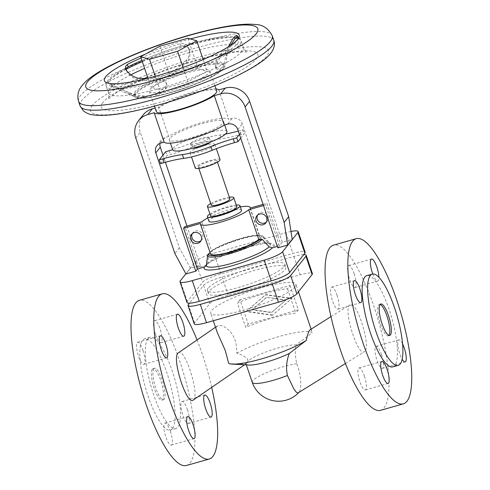 <?xml version="1.0" encoding="UTF-8"?>
<svg xmlns="http://www.w3.org/2000/svg" width="490" height="490" viewBox="0 0 490 490"><rect width="100%" height="100%" fill="white"/><g stroke="black" fill="none" stroke-linecap="round" stroke-linejoin="round"><path stroke-width="0.37" stroke-dasharray="2.45 1.84" d="M248.938 365.044A27.808 4.986 161.3 0 1 246.011 363.892A27.808 4.986 161.3 0 1 245.968 363.549L246.813 363.133L245.968 363.549C242.207 364.199 236.462 364.18 228.744 363.482M193.121 400.116L193.593 399.662C199.712 393.611 184.559 346.994 178.336 352.733M216.96 331.626L216.329 328.882L216.525 327.063L217.462 325.875L219.104 325.366L221.768 325.691L224.518 326.812L229.828 330.958L233.167 335.644L235.261 340.648L236.45 346.093L236.842 353.235C243.499 355.274 247.272 357.786 248.154 360.781A27.808 4.986 161.3 0 1 271.779 349.909A27.808 4.986 161.3 0 1 296.07 344.929C294.894 350.007 295.121 356.255 296.75 363.684C301.424 375.193 301.742 389.213 298.974 392.325L298.453 392.809M246.813 363.133L248.154 360.781M197.029 339.895A85.873 22.485 -105.9 0 1 202.615 355.042A85.873 22.485 -105.9 0 1 211.711 387.357M186.427 465.5A85.873 22.485 74.1 0 0 179.842 361.516A85.873 22.485 74.1 0 0 139.472 300.296M142.994 350.43A11.448 2.995 -105.9 0 1 143.87 364.291A11.448 2.995 -105.9 0 1 138.486 356.132A11.448 2.995 -105.9 0 1 137.61 342.265A11.448 2.995 -105.9 0 1 142.994 350.43M170.355 431.261A11.448 2.995 -105.9 0 1 171.231 445.128A11.448 2.995 -105.9 0 1 165.847 436.964A11.448 2.995 -105.9 0 1 164.971 423.103A11.448 2.995 -105.9 0 1 170.355 431.261M187.413 409.665A11.448 2.995 -105.9 0 1 188.295 423.532A11.448 2.995 -105.9 0 1 182.911 415.367A11.448 2.995 -105.9 0 1 182.029 401.5A11.448 2.995 -105.9 0 1 187.413 409.665M155.551 334.529A11.448 2.995 -105.9 0 1 154.669 320.662A11.448 2.995 -105.9 0 1 160.052 328.827A11.448 2.995 -105.9 0 1 160.928 342.694A11.448 2.995 -105.9 0 1 155.551 334.529M153.842 368.774A16.36 4.281 74.1 0 0 155.318 386.653A16.36 4.281 74.1 0 0 163.476 399.754A16.36 4.281 74.1 0 0 164.162 399.264A16.36 4.281 74.1 0 0 162.686 381.385A16.36 4.281 74.1 0 0 154.528 368.284A16.36 4.281 74.1 0 0 153.842 368.774M152.323 369.209A16.36 4.281 74.1 0 0 153.799 387.082A16.36 4.281 74.1 0 0 161.957 400.183A16.36 4.281 74.1 0 0 162.643 399.693A16.36 4.281 74.1 0 0 161.167 381.814A16.36 4.281 74.1 0 0 153.015 368.719A16.36 4.281 74.1 0 0 152.323 369.209M172.443 428.652A47.438 12.422 -105.9 0 1 170.453 430.079A47.438 12.422 -105.9 0 1 146.798 392.086A47.438 12.422 -105.9 0 1 142.523 340.25A47.438 12.422 -105.9 0 1 144.513 338.823A47.438 12.422 -105.9 0 1 168.168 376.816A47.438 12.422 -105.9 0 1 172.443 428.652M147.986 338.694A47.438 12.422 74.1 0 0 152.268 390.536A47.438 12.422 74.1 0 0 175.922 428.523A47.438 12.422 74.1 0 0 177.913 427.102A47.438 12.422 74.1 0 0 173.638 375.26A47.438 12.422 74.1 0 0 149.983 337.267A47.438 12.422 74.1 0 0 147.986 338.694M295.072 286.864A44.982 8.067 161.3 0 1 250.157 308.235A44.982 8.067 161.3 0 1 210.706 313.153A44.982 8.067 161.3 0 1 211.558 310.599A44.982 8.067 161.3 0 1 256.472 289.223A44.982 8.067 161.3 0 1 295.923 284.31A44.982 8.067 161.3 0 1 295.072 286.864M364.952 351.177L364.407 351.679C358.116 357.032 343.337 311.297 349.419 305.282L349.964 304.78C356.255 299.427 371.028 345.162 364.952 351.177M380.497 410.338A85.873 22.485 74.1 0 0 373.907 306.354A85.873 22.485 74.1 0 0 333.537 245.135M337.059 295.268A11.448 2.995 -105.9 0 1 337.935 309.135A11.448 2.995 -105.9 0 1 332.551 300.97A11.448 2.995 -105.9 0 1 331.675 287.103A11.448 2.995 -105.9 0 1 337.059 295.268M364.419 376.106A11.448 2.995 -105.9 0 1 365.295 389.973A11.448 2.995 -105.9 0 1 359.917 381.808A11.448 2.995 -105.9 0 1 359.035 367.941A11.448 2.995 -105.9 0 1 364.419 376.106M381.477 354.503A11.448 2.995 -105.9 0 1 382.359 368.37A11.448 2.995 -105.9 0 1 376.975 360.205A11.448 2.995 -105.9 0 1 376.099 346.344A11.448 2.995 -105.9 0 1 381.477 354.503M402.553 343.858A11.448 2.995 74.1 0 0 398.872 339.87A11.448 2.995 74.1 0 0 399.754 353.731A11.448 2.995 74.1 0 0 402.161 359.213M354.117 273.671A11.448 2.995 -105.9 0 1 354.999 287.532A11.448 2.995 -105.9 0 1 349.615 279.374A11.448 2.995 -105.9 0 1 348.733 265.507A11.448 2.995 -105.9 0 1 354.117 273.671M372.78 273.983A11.448 2.995 74.1 0 0 377.772 281.058A11.448 2.995 74.1 0 0 378.899 277.267M392.766 366.894A47.438 12.422 74.1 0 0 394.756 365.466A47.438 12.422 74.1 0 0 390.481 313.625A47.438 12.422 74.1 0 0 366.826 275.637M380.105 304.462A16.36 4.281 74.1 0 0 379.272 304.406A16.36 4.281 74.1 0 0 378.58 304.896A16.36 4.281 74.1 0 0 380.056 322.775A16.36 4.281 74.1 0 0 388.215 335.877A16.36 4.281 74.1 0 0 388.895 335.393M266.395 297.528L252.13 309.852L271.503 312.608L285.768 300.284L266.603 297.265L285.976 300.021L271.711 312.344L252.338 309.582L266.603 297.265M272.403 315.278L246.17 311.542L265.488 294.858L291.728 298.594L272.403 315.278L291.936 298.33L265.703 294.588L246.378 311.279L272.612 315.015M290.086 285.486L298.343 309.876L248.228 324.117L239.971 299.733L290.086 285.486L287.514 288.745A44.982 8.067 -18.7 0 0 237.399 302.992L245.655 327.375A44.982 8.067 161.3 0 1 295.764 313.135L287.514 288.745M298.343 309.876L295.764 313.135M248.228 324.117L245.655 327.375M239.971 299.733L237.399 302.992M194.23 323.847A16.36 2.934 161.3 0 1 194.536 322.916L209.781 303.622A16.36 2.934 161.3 0 1 228.181 295.231L300.125 274.786A16.36 2.934 161.3 0 1 312.4 273.616M303.739 254.635A16.36 2.934 -18.7 0 0 293.933 256.497L221.988 276.942A16.36 2.934 -18.7 0 0 203.589 285.333L189.477 303.194M225.204 293.969A40.891 7.332 161.3 0 1 208.391 293.553A40.891 7.332 161.3 0 1 209.163 291.232A40.891 7.332 161.3 0 1 249.998 271.797A40.891 7.332 161.3 0 1 285.86 267.332A40.891 7.332 161.3 0 1 285.088 269.647A40.891 7.332 161.3 0 1 254.175 285.731M236.842 353.235A44.982 8.067 161.3 0 1 281.554 335.834A44.982 8.067 161.3 0 1 312.24 332.875L296.07 344.929M208.128 288.181A40.891 7.332 -18.7 0 0 207.356 290.503A40.891 7.332 -18.7 0 0 243.218 286.031A40.891 7.332 -18.7 0 0 284.053 266.603A40.891 7.332 -18.7 0 0 284.825 264.282A40.891 7.332 -18.7 0 0 248.963 268.753A40.891 7.332 -18.7 0 0 208.128 288.181M187.008 302.508A16.36 2.934 161.3 0 1 187.315 301.577L202.554 282.283A16.36 2.934 161.3 0 1 220.959 273.892L292.898 253.446A16.36 2.934 161.3 0 1 305.178 252.277M290.974 231.47A16.36 2.934 -18.7 0 0 285.884 232.713L213.94 253.165A16.36 2.934 -18.7 0 0 195.541 261.556L185.863 273.806M249.992 208.128L260.031 237.791L261.844 237.276L263.528 237.76L270.425 245.19L273.788 246.164L280.721 244.192L282.326 242.158L292.199 239.353M277.824 247.86L279.429 245.821L277.334 246.421M185.955 273.971L190.457 268.269L200.324 265.464L198.72 267.497L206.933 264.796C213.107 256.356 268.263 239.739 270.572 243.812L270.29 243.591A33.877 6.076 -18.7 0 0 241.043 247.683A33.877 6.076 -18.7 0 0 207.821 262.983L208.991 252.956L209.696 252.136L211.821 251.493L201.782 221.835M218.816 89.94L228.775 119.358A34.349 6.156 -18.7 0 0 203.215 122.206A34.349 6.156 -18.7 0 0 168.646 136.453L158.686 107.034L155.097 108.051M282.326 242.158L242.293 123.872A8.177 7.754 -141.7 0 0 232.119 118.409L228.775 119.358M168.646 136.453L165.302 137.402A8.177 7.754 -141.7 0 0 161.467 139.95A8.177 7.754 -141.7 0 0 159.961 143.392M162.98 155.134L165.4 162.282M186.984 226.037L200.324 265.464M190.457 268.269L179.346 247.738L140.275 132.318A19.631 18.614 38.3 0 1 143.098 114.972M169.883 138.309A28.622 5.133 -18.7 0 0 169.344 139.932A28.622 5.133 -18.7 0 0 194.45 136.808A28.622 5.133 -18.7 0 0 223.03 123.204A28.622 5.133 -18.7 0 0 223.575 121.581A28.622 5.133 -18.7 0 0 198.468 124.705A28.622 5.133 -18.7 0 0 169.883 138.309M226.925 131.485A28.622 5.133 -18.7 0 0 201.825 134.615A28.622 5.133 -18.7 0 0 173.239 148.219A28.622 5.133 -18.7 0 0 172.701 149.842M208.924 138.076A9.812 1.758 -18.7 0 0 209.107 137.519A9.812 1.758 -18.7 0 0 200.502 138.59A9.812 1.758 -18.7 0 0 190.702 143.252A9.812 1.758 -18.7 0 0 190.518 143.809A9.812 1.758 -18.7 0 0 199.124 142.737A9.812 1.758 -18.7 0 0 208.924 138.076M210.247 142.253A9.812 1.758 -18.7 0 0 210.314 142.174A9.812 1.758 -18.7 0 0 210.498 141.616A9.812 1.758 -18.7 0 0 201.892 142.688A9.812 1.758 -18.7 0 0 192.086 147.355A9.812 1.758 -18.7 0 0 191.902 147.913A9.812 1.758 -18.7 0 0 192.484 148.262M239.42 134.395L243.138 129.685L239.671 130.671A40.891 7.332 161.3 0 1 238.287 131.057M225.449 134.082A40.891 7.332 161.3 0 1 220.028 134.94A27.808 4.986 -18.7 0 0 206.67 137.843A27.808 4.986 -18.7 0 0 191.486 143.049A40.891 7.332 161.3 0 1 172.645 149.689M240.706 138.211L244.43 133.494L240.964 134.481A40.891 7.332 161.3 0 1 221.315 138.75A27.808 4.986 -18.7 0 0 207.956 141.653A27.808 4.986 -18.7 0 0 192.778 146.859A40.891 7.332 161.3 0 1 170.453 154.522L166.986 155.508L160.549 163.654M214.638 145.12A13.083 2.346 161.3 0 1 201.574 151.343A13.083 2.346 161.3 0 1 190.096 152.77A13.083 2.346 161.3 0 1 190.341 152.029A13.083 2.346 161.3 0 1 203.411 145.812A13.083 2.346 161.3 0 1 214.883 144.379A13.083 2.346 161.3 0 1 214.638 145.12M220.047 159.624A13.083 2.346 -18.7 0 0 208.569 161.051A13.083 2.346 -18.7 0 0 195.504 167.274A13.083 2.346 -18.7 0 0 195.253 168.015M198.536 166.41A9.812 1.758 -18.7 0 0 198.352 166.968A9.812 1.758 -18.7 0 0 206.958 165.889A9.812 1.758 -18.7 0 0 216.758 161.228A9.812 1.758 -18.7 0 0 216.948 160.671A9.812 1.758 -18.7 0 0 208.336 161.743A9.812 1.758 -18.7 0 0 198.536 166.41M229.896 198.928A9.812 1.758 -18.7 0 0 221.29 200.006A9.812 1.758 -18.7 0 0 211.49 204.667A9.812 1.758 -18.7 0 0 211.3 205.224M229.332 197.256A13.904 2.493 -18.7 0 0 210.737 203.552M236.866 206.768A13.904 2.493 -18.7 0 0 224.671 208.287A13.904 2.493 -18.7 0 0 210.786 214.889A13.904 2.493 -18.7 0 0 210.522 215.68M236.284 205.053A17.175 3.081 -18.7 0 0 209.947 213.971M241.509 210.29A17.175 3.081 -18.7 0 0 226.447 212.164A17.175 3.081 -18.7 0 0 209.297 220.329A17.175 3.081 -18.7 0 0 208.973 221.302M263.504 205.555L265.598 204.955L266.885 203.326L280.721 244.192M263.112 204.397L266.885 203.326M240.376 206.933A26.172 4.692 -18.7 0 0 207.84 217.946M257.562 215.092A5.727 5.427 38.3 0 1 267.932 216.249A5.727 5.427 38.3 0 1 266.382 222.056M279.429 245.821L265.598 204.955M200.496 223.464L210.271 253.195M210.535 253.122A26.172 4.692 -18.7 0 0 210.492 253.851M207.742 254.5L206.253 265.586M192.264 233.65A5.727 5.427 38.3 0 1 202.633 234.808A5.727 5.427 38.3 0 1 201.084 240.614M198.72 267.497L184.889 226.637M207.821 262.983L206.933 264.796M260.031 237.791A26.172 4.692 -18.7 0 0 260.074 237.068A26.172 4.692 -18.7 0 0 238.667 239.457A26.172 4.692 -18.7 0 0 211.821 251.493M165.694 151.698L166.986 155.508M243.138 129.685L244.43 133.494M179.346 247.738L174.844 253.44M215.98 88.947A34.349 6.156 -18.7 0 0 188.258 94.288A34.349 6.156 -18.7 0 0 158.686 107.034M216.715 91.109A31.899 5.721 -18.7 0 0 188.742 94.601A31.899 5.721 -18.7 0 0 156.892 109.754A31.899 5.721 -18.7 0 0 156.286 111.567M150.026 89.48A31.899 5.721 161.3 0 1 181.882 74.327A31.899 5.721 161.3 0 1 209.855 70.842A31.899 5.721 161.3 0 1 209.248 72.649A31.899 5.721 161.3 0 1 177.398 87.808A31.899 5.721 161.3 0 1 149.426 91.293A31.899 5.721 161.3 0 1 150.026 89.48M144.648 97.829L154.148 96.426A47.91 8.587 -18.7 0 0 222.209 69.8L224.855 66.444A47.91 8.587 -18.7 0 0 171.629 74.29L159.483 79.043A47.91 8.587 -18.7 0 0 135.013 93.278A47.91 8.587 -18.7 0 0 135.448 97.259A47.91 8.587 -18.7 0 0 144.648 97.829C140.073 97.681 134.946 96.506 129.274 94.307L128.656 92.481C136.306 95.489 143.062 96.567 148.923 95.722A47.438 8.502 -18.7 0 0 223.054 66.72L223.752 65.642L226.601 51.836L228.395 46.752M230.563 45.337L227.997 51.181L226.754 56.166C226.429 60.717 225.792 64.141 224.855 66.444M141.077 57.992A69.519 12.464 161.3 0 1 180.234 43.739L183.009 43.451L185.447 44.186L187.517 45.913L188.828 48.241L189.483 51.628L189.238 54.549L188.264 57.489L186.421 60.197C179.677 67.295 172.56 72.318 165.081 75.264A47.438 8.502 -18.7 0 0 134.983 91.753A47.438 8.502 -18.7 0 0 135.412 95.691A47.438 8.502 -18.7 0 0 148.923 95.722C154.773 94.846 160.187 91.967 165.173 87.097L165.792 88.923C162.074 92.506 158.196 95.011 154.148 96.426M171.629 74.29C176.878 71.35 182.017 67.265 187.039 62.022L188.926 59.235L189.893 56.203L190.089 53.208L189.379 49.882L187.964 47.536L185.735 45.852L181.055 46.164A69.519 12.464 -18.7 0 0 141.898 60.411M238.109 38.784A69.519 12.464 161.3 0 1 237.711 39.708A69.519 12.464 161.3 0 1 236.829 41.025A69.519 12.464 161.3 0 1 225.039 50.041L220.88 53.882L217.235 59.253L215.355 64.325L215.306 66.138L215.955 67.228C219.055 68.937 221.419 68.765 223.054 66.72A47.438 8.502 -18.7 0 0 223.661 65.819A47.438 8.502 -18.7 0 0 165.081 75.264L146.222 78.688M128.656 92.481C121.845 89.578 109.056 84.084 111.61 84.329L111.126 84.366L111.843 86.485M152.996 78.229A69.519 12.464 161.3 0 1 111.61 84.329L112.431 86.748A69.519 12.464 -18.7 0 0 153.817 80.648L152.996 78.229L154.197 77.971L158.766 77.971L162.803 79.258L165.069 80.966L166.226 82.871L166.288 85.315L165.173 87.097M190.285 38.937A71.154 12.758 -18.7 0 0 145.254 54.2M223.942 53.508C208.268 62.549 180.418 73.433 156.071 80.011L158.301 79.674A68.38 12.256 -18.7 0 0 222.534 54.543L225.859 52.461A69.519 12.464 -18.7 0 0 237.65 43.451A69.519 12.464 -18.7 0 0 238.961 39.506A69.519 12.464 -18.7 0 0 238.207 38.41M156.071 80.011L153.817 80.648M112.431 86.748L129.274 94.307M222.209 69.8C220.739 70.535 218.865 70.291 216.58 69.053L215.955 67.228M222.534 54.543L219.324 58.616L216.856 63.204L215.87 67.234L216.58 69.053M187.903 81.769L159.844 89.737L150.963 87.208L170.14 76.71L198.193 68.735L207.074 71.264L187.903 81.769L183.064 67.473M155.299 76.317L159.844 89.737M147.937 78.259L150.963 87.208M159.82 46.219L170.14 76.71M187.878 38.245L198.193 68.735M203.123 59.578L207.074 71.264M139.724 78.461L140.342 80.293L139.332 80.17L135.993 79.19L132.337 77.285L127.829 73.365L126.071 69.813M140.342 80.293C147.325 80.838 153.701 80.421 159.483 79.043M158.301 79.674L162.986 80.868L165.963 83.116L166.845 84.697L167.059 86.332L165.792 88.923M310.176 329.592L311.303 330.046L312.24 332.875M296.75 363.684A27.808 4.986 -18.7 0 0 284.065 366.496A27.808 4.986 -18.7 0 0 252.779 380.755A27.808 4.986 -18.7 0 0 252.258 382.335M293.933 256.497L300.125 274.786M194.536 322.916L188.35 304.627M203.589 285.333L209.781 303.622M228.181 295.231L221.988 276.942M195.541 261.556L202.554 282.283M220.959 273.892L213.94 253.165M187.315 301.577L180.302 280.85M285.884 232.713L292.898 253.446M273.788 246.164A36.842 6.603 -18.7 0 0 246.323 247.487A36.842 6.603 -18.7 0 0 205.653 265.531M135.773 138.021L140.275 132.318M160.8 143.105L165.302 137.402M232.119 118.409L227.611 124.111M192.778 146.859L191.486 143.049M169.16 150.712L170.453 154.522M261.844 237.276A28.108 5.041 -18.7 0 0 240.811 238.459A28.108 5.041 -18.7 0 0 210.008 252.013M240.964 134.481L239.671 130.671M220.028 134.94L221.315 138.75M237.785 129.574L242.293 123.872M263.528 237.76A29.596 5.304 -18.7 0 0 263.363 236.456A29.596 5.304 -18.7 0 0 238.018 239.971A29.596 5.304 -18.7 0 0 208.918 253.281M270.425 245.19A33.877 6.076 -18.7 0 0 270.29 243.591L263.363 236.456C259.118 234.373 251.823 234.967 241.484 238.238L223.593 244.467L217.358 247.328C213.744 249.141 211.092 250.813 209.389 252.356M206.535 264.612A33.877 6.076 -18.7 0 0 206.339 265.237M207.631 254.91A29.596 5.304 -18.7 0 0 207.509 255.364M223.06 68.723A46.777 8.385 -18.7 0 0 188.84 69.421A46.777 8.385 -18.7 0 0 136.214 93.406A46.777 8.385 -18.7 0 0 170.44 92.714A46.777 8.385 -18.7 0 0 223.06 68.723M226.135 54.341L226.754 56.166M181.055 46.164L180.234 43.739M272.244 35.788A102.232 18.326 -18.7 0 0 182.586 46.96A102.232 18.326 -18.7 0 0 80.501 95.544A102.232 18.326 -18.7 0 0 78.572 101.344M273.794 40.364A102.232 18.326 -18.7 0 0 184.136 51.536A102.232 18.326 -18.7 0 0 82.051 100.113A102.232 18.326 -18.7 0 0 80.121 105.913M92.224 105.577A94.056 16.862 -18.7 0 0 161.039 104.18A94.056 16.862 -18.7 0 0 266.848 55.946A94.056 16.862 -18.7 0 0 198.034 57.342A94.056 16.862 -18.7 0 0 92.224 105.577M102.851 102.557A82.602 14.81 -18.7 0 0 163.293 101.332A82.602 14.81 -18.7 0 0 256.221 58.965A82.602 14.81 -18.7 0 0 195.78 60.19A82.602 14.81 -18.7 0 0 102.851 102.557M130.787 74.829A71.154 12.758 -18.7 0 0 109.87 88.868A71.154 12.758 -18.7 0 0 108.529 92.904A71.154 12.758 -18.7 0 0 170.924 85.125A71.154 12.758 -18.7 0 0 241.98 51.315A71.154 12.758 -18.7 0 0 243.322 47.279A71.154 12.758 -18.7 0 0 232.046 44.296M231.102 44.333A71.154 12.758 -18.7 0 0 144.599 68.41M126.028 69.323A71.154 12.758 -18.7 0 0 107.573 82.093A71.154 12.758 -18.7 0 0 106.232 86.13A71.154 12.758 -18.7 0 0 159.636 81.034A71.154 12.758 -18.7 0 0 239.69 44.541A71.154 12.758 -18.7 0 0 241.031 40.505A71.154 12.758 -18.7 0 0 238.011 38.251M236.107 37.828A71.154 12.758 -18.7 0 0 142.308 61.636M126.059 68.765A68.38 12.256 -18.7 0 0 109.778 80.262A68.38 12.256 -18.7 0 0 110.397 85.94A68.38 12.256 -18.7 0 0 112.057 86.491M225.859 52.461L225.039 50.041M187.039 62.022L186.421 60.197M235.427 38.226A68.38 12.256 -18.7 0 0 185.189 45.631M246.354 364.897L246.011 363.892M217.419 325.905L215.478 327.24M143.87 364.291L166.649 357.816M171.231 445.128L194.009 438.654M188.295 423.532L211.068 417.057M154.669 320.662L177.447 314.188M163.476 399.754L161.957 400.183M175.922 428.523L170.453 430.079M213.279 320.754L210.706 313.153M345.413 363.525L364.407 351.679M337.935 309.135L360.714 302.661M365.295 389.973L388.074 383.499M382.359 368.37L405.138 361.896M354.999 287.532L377.772 281.058M380.791 303.978L379.272 304.406M207.356 290.503L208.391 293.553M156.959 145.653L161.467 139.95M169.344 139.932L170.434 143.16M190.518 143.809L191.902 147.913M190.096 152.77L191.504 156.935M198.352 166.968L198.848 168.431M256.834 215.839L258.12 214.21M191.541 234.398L192.827 232.768M250.255 208.054L260.074 237.068M209.855 70.842L214.883 85.701M135.412 95.691L106.385 82.577M144.048 78.669L117.398 92.047L108.168 99.06C108.982 98.3 109.105 96.248 108.529 92.904L106.232 86.13C105.583 84.942 106.11 83.11 107.812 80.648C115.517 69.782 162.803 49.723 199.497 41.111C219.165 36.462 230.9 35.69 236.107 37.026C238.55 37.467 240.192 38.624 241.031 40.505L243.322 47.279C244.896 50.292 246.237 51.848 247.352 51.952L237.154 51.848L210.559 56.546L173.84 67.252L147.57 77.175M111.928 86.43L135.448 97.259C145.457 103.329 212.293 81.334 222.944 69.213M216.017 68.324L215.398 66.493M238.961 39.506L238.14 37.081M189.55 50.354L188.932 48.528M126.291 70.707L125.673 68.876M166.845 84.697L166.226 82.871M246.415 363.537L244.577 364.793M348.733 265.507L371.512 259.032M376.099 346.344L398.872 339.87M359.035 367.941L381.814 361.467M182.029 401.5L204.808 395.026M137.61 342.265L160.389 335.791M284.825 264.282L285.86 267.332M149.983 337.267L144.513 338.823M164.971 423.103L187.75 416.629M237.711 39.708L238.753 37.773M149.426 91.293L154.454 106.152M311.75 331.062L311.064 329.041M298.459 291.801L295.923 284.31M223.575 121.581L224.708 124.938M330.989 316.613L349.964 304.78M389.734 335.442L388.215 335.877M200.526 241.496L201.813 239.867M216.948 160.671L217.444 162.141M265.819 222.938L267.105 221.309M209.107 137.519L210.498 141.616M154.528 368.284L153.015 368.719M160.928 342.694L183.707 336.22M331.675 287.103L354.454 280.629M214.883 144.379L216.335 148.666"/><path stroke-width="0.73" d="M330.989 316.613L309.692 330.058C308.461 331.755 307.34 335.191 306.324 340.366A44.982 8.067 161.3 0 1 268.428 356.787A44.982 8.067 161.3 0 1 232.052 364.088L248.938 365.044A27.808 4.986 161.3 0 0 289.339 353.449C286.491 360.646 285.854 367.99 287.422 375.487L293.767 388.827L296.248 392.178L297.987 392.992L345.413 363.525M215.478 327.24L177.864 353.18C171.745 359.237 186.898 405.855 193.121 400.116L244.577 364.793M211.711 387.357A85.873 22.485 -105.9 0 1 209.206 459.026A85.873 22.485 -105.9 0 1 168.842 397.807A85.873 22.485 -105.9 0 1 162.251 293.822A85.873 22.485 -105.9 0 1 197.029 339.895M162.251 293.822L139.472 300.296A85.873 22.485 74.1 0 0 146.063 404.281A85.873 22.485 74.1 0 0 186.427 465.5L209.206 459.026M165.767 343.955A11.448 2.995 -105.9 0 1 166.649 357.816A11.448 2.995 -105.9 0 1 161.265 349.658A11.448 2.995 -105.9 0 1 160.389 335.791A11.448 2.995 -105.9 0 1 165.767 343.955M193.133 424.787A11.448 2.995 -105.9 0 1 194.009 438.654A11.448 2.995 -105.9 0 1 188.625 430.49A11.448 2.995 -105.9 0 1 187.75 416.629A11.448 2.995 -105.9 0 1 193.133 424.787M210.192 403.19A11.448 2.995 -105.9 0 1 211.068 417.057A11.448 2.995 -105.9 0 1 205.69 408.893A11.448 2.995 -105.9 0 1 204.808 395.026A11.448 2.995 -105.9 0 1 210.192 403.19M178.323 328.055A11.448 2.995 -105.9 0 1 177.447 314.188A11.448 2.995 -105.9 0 1 182.831 322.353A11.448 2.995 -105.9 0 1 183.707 336.22A11.448 2.995 -105.9 0 1 178.323 328.055M213.279 320.754L217.352 332.704L225.167 350.221L228.744 363.482A44.982 8.067 161.3 0 0 232.052 364.088M289.339 353.449L306.324 340.366M356.316 238.661L333.537 245.135A85.873 22.485 74.1 0 0 340.127 349.119A85.873 22.485 74.1 0 0 380.497 410.338L403.27 403.864A85.873 22.485 -105.9 0 1 362.906 342.645A85.873 22.485 -105.9 0 1 356.316 238.661A85.873 22.485 -105.9 0 1 396.686 299.88A85.873 22.485 -105.9 0 1 403.27 403.864M355.33 294.496A11.448 2.995 74.1 0 0 360.714 302.661A11.448 2.995 74.1 0 0 359.838 288.794A11.448 2.995 74.1 0 0 354.454 280.629A11.448 2.995 74.1 0 0 355.33 294.496M382.69 375.334A11.448 2.995 74.1 0 0 388.074 383.499A11.448 2.995 74.1 0 0 387.198 369.632A11.448 2.995 74.1 0 0 381.814 361.467A11.448 2.995 74.1 0 0 382.69 375.334M402.161 359.213A11.448 2.995 74.1 0 0 405.138 361.896A11.448 2.995 74.1 0 0 404.256 348.029A11.448 2.995 74.1 0 0 402.553 343.858M378.899 277.267A11.448 2.995 74.1 0 0 376.896 267.197A11.448 2.995 74.1 0 0 371.512 259.032A11.448 2.995 74.1 0 0 372.394 272.899A11.448 2.995 74.1 0 0 372.78 273.983M370.299 275.509A47.438 12.422 74.1 0 0 374.574 327.345A47.438 12.422 74.1 0 0 398.229 365.338A47.438 12.422 74.1 0 0 400.226 363.911A47.438 12.422 74.1 0 0 395.945 312.075A47.438 12.422 74.1 0 0 372.29 274.082A47.438 12.422 74.1 0 0 370.299 275.509M372.29 274.082L366.826 275.637A47.438 12.422 74.1 0 0 364.829 277.058A47.438 12.422 74.1 0 0 369.111 328.9A47.438 12.422 74.1 0 0 392.766 366.894L398.229 365.338M388.895 335.393A16.36 4.281 74.1 0 0 388.901 335.387A16.36 4.281 74.1 0 0 387.86 318.959A16.36 4.281 74.1 0 0 380.105 304.462M390.42 334.952A16.36 4.281 74.1 0 0 388.944 317.079A16.36 4.281 74.1 0 0 380.791 303.978A16.36 4.281 74.1 0 0 380.099 304.468A16.36 4.281 74.1 0 0 381.575 322.34A16.36 4.281 74.1 0 0 389.734 335.442A16.36 4.281 74.1 0 0 390.42 334.952M306.207 255.321L312.4 273.616A16.36 2.934 161.3 0 1 312.093 274.541L296.848 293.841A16.36 2.934 161.3 0 1 278.449 302.226L206.504 322.677A16.36 2.934 161.3 0 1 194.23 323.847L188.038 305.558A16.36 2.934 -18.7 0 0 200.318 304.382L272.256 283.937A16.36 2.934 -18.7 0 0 290.656 275.545L305.901 256.252A16.36 2.934 -18.7 0 0 306.207 255.321A16.36 2.934 -18.7 0 0 303.739 254.635M189.477 303.194L188.35 304.627A16.36 2.934 -18.7 0 0 188.038 305.558M254.175 285.731A40.891 7.332 161.3 0 1 225.204 293.969M298.159 231.543L305.178 252.277A16.36 2.934 161.3 0 1 304.866 253.201L289.627 272.501A16.36 2.934 161.3 0 1 271.227 280.886L199.283 301.338A16.36 2.934 161.3 0 1 187.008 302.508L179.989 281.775A16.36 2.934 -18.7 0 0 192.264 280.605L264.208 260.159A16.36 2.934 -18.7 0 0 282.608 251.768L297.853 232.474A16.36 2.934 -18.7 0 0 298.159 231.543A16.36 2.934 -18.7 0 0 290.974 231.47M185.863 273.806L180.302 280.85A16.36 2.934 -18.7 0 0 179.989 281.775M215.98 88.947A34.349 6.156 -18.7 0 1 218.816 89.94L225.198 88.127A19.631 18.614 38.3 0 1 249.612 101.24L288.677 216.66L292.199 239.353L287.691 245.055L277.824 247.86L237.785 129.574A8.177 7.754 -141.7 0 0 227.611 124.111L224.273 125.06L214.314 95.642L220.696 93.829A19.631 18.614 38.3 0 1 245.104 106.943L284.175 222.362L287.691 245.055M277.334 246.421L272.501 247.793L269.139 246.819L262.242 239.389L260.558 238.906L258.745 239.42L248.706 209.757L263.504 205.555M207.742 254.5L206.339 265.237L205.531 266.529L197.433 269.126L195.822 271.166L185.955 273.971L174.844 253.44L135.773 138.021A19.631 18.614 38.3 0 1 138.59 120.675A19.631 18.614 38.3 0 1 147.802 114.55L154.185 112.737A34.349 6.156 -18.7 0 0 179.744 109.889A34.349 6.156 -18.7 0 0 214.314 95.642M159.961 143.392A8.177 7.754 -141.7 0 0 160.291 147.178L162.98 155.134M165.4 162.282L186.984 226.037M138.59 120.675L143.098 114.972A19.631 18.614 38.3 0 1 152.31 108.847L155.097 108.051M154.185 112.737L164.144 142.155L160.8 143.105A8.177 7.754 -141.7 0 0 156.959 145.653A8.177 7.754 -141.7 0 0 155.789 152.88L195.822 271.166M164.144 142.155A34.349 6.156 -18.7 0 0 189.704 139.307A34.349 6.156 -18.7 0 0 224.273 125.06M170.434 143.16L172.701 149.842A28.622 5.133 -18.7 0 0 197.801 146.712A28.622 5.133 -18.7 0 0 226.386 133.108A28.622 5.133 -18.7 0 0 226.925 131.485L224.708 124.938M192.484 148.262A9.812 1.758 -18.7 0 0 201.764 146.43A9.812 1.758 -18.7 0 0 210.247 142.253M172.645 149.689A40.891 7.332 161.3 0 1 169.16 150.712L165.694 151.698L159.262 159.844L162.729 158.858A40.891 7.332 161.3 0 1 182.372 154.589A27.808 4.986 -18.7 0 0 195.731 151.692A27.808 4.986 -18.7 0 0 210.914 146.479A40.891 7.332 161.3 0 1 233.24 138.817L236.707 137.831L239.42 134.395M238.287 131.057A40.891 7.332 161.3 0 1 225.449 134.082M159.262 159.844L160.549 163.654L164.021 162.668A40.891 7.332 161.3 0 1 183.664 158.399A27.808 4.986 -18.7 0 0 197.023 155.502A27.808 4.986 -18.7 0 0 212.201 150.289A40.891 7.332 161.3 0 1 234.526 142.627L237.993 141.641L240.706 138.211M191.504 156.935L195.253 168.015A13.083 2.346 -18.7 0 0 206.731 166.582A13.083 2.346 -18.7 0 0 219.796 160.365A13.083 2.346 -18.7 0 0 220.047 159.624L216.335 148.666M198.848 168.431L211.3 205.224A9.812 1.758 -18.7 0 0 219.912 204.152A9.812 1.758 -18.7 0 0 229.712 199.485A9.812 1.758 -18.7 0 0 229.896 198.928L217.444 162.141M210.737 203.552A13.904 2.493 -18.7 0 0 207.693 205.745A13.904 2.493 -18.7 0 0 207.429 206.535A13.904 2.493 -18.7 0 0 219.624 205.016A13.904 2.493 -18.7 0 0 233.51 198.407A13.904 2.493 -18.7 0 0 233.767 197.617A13.904 2.493 -18.7 0 0 229.332 197.256M207.429 206.535L210.522 215.68A13.904 2.493 -18.7 0 0 222.717 214.161A13.904 2.493 -18.7 0 0 236.603 207.552A13.904 2.493 -18.7 0 0 236.866 206.768L233.767 197.617M209.947 213.971A17.175 3.081 -18.7 0 0 207.748 215.753A17.175 3.081 -18.7 0 0 207.429 216.727A17.175 3.081 -18.7 0 0 222.491 214.853A17.175 3.081 -18.7 0 0 239.641 206.688A17.175 3.081 -18.7 0 0 239.965 205.714A17.175 3.081 -18.7 0 0 236.284 205.053M207.429 216.727L208.973 221.302A17.175 3.081 -18.7 0 0 224.034 219.422A17.175 3.081 -18.7 0 0 241.184 211.264A17.175 3.081 -18.7 0 0 241.509 210.29L239.965 205.714M240.376 206.933A26.172 4.692 -18.7 0 1 250.035 207.405A26.172 4.692 -18.7 0 1 249.992 208.128L263.112 204.397M207.84 217.946A26.172 4.692 -18.7 0 0 201.782 221.835L184.889 226.637L183.597 228.267L200.496 223.464A26.172 4.692 -18.7 0 0 200.453 224.187A26.172 4.692 -18.7 0 0 221.86 221.799A26.172 4.692 -18.7 0 0 248.706 209.757M266.382 222.056A5.727 5.427 38.3 0 1 257.562 215.092M266.646 217.879A5.727 5.427 -141.7 0 0 256.834 215.839A5.727 5.427 -141.7 0 0 260.447 224.812A5.727 5.427 -141.7 0 0 266.646 217.879M210.271 253.195L208.722 253.642L207.631 254.91M200.453 224.187L210.492 253.851A26.172 4.692 -18.7 0 0 231.899 251.462A26.172 4.692 -18.7 0 0 258.745 239.42M183.597 228.267L197.433 269.126M201.347 236.437A5.727 5.427 -141.7 0 0 191.541 234.398A5.727 5.427 -141.7 0 0 195.149 243.371A5.727 5.427 -141.7 0 0 201.347 236.437M201.084 240.614A5.727 5.427 38.3 0 1 192.264 233.65M236.707 137.831L237.993 141.641M288.677 216.66L284.175 222.362M154.454 106.152L156.286 111.567A31.899 5.721 -18.7 0 0 184.258 108.076A31.899 5.721 -18.7 0 0 216.114 92.922A31.899 5.721 -18.7 0 0 216.715 91.109L214.883 85.701M238.207 38.41A69.519 12.464 -18.7 0 0 237.399 37.859L235.084 38.575L230.563 45.337M228.395 46.752L232.909 38.661L235.065 36.15L236.578 35.433A69.519 12.464 161.3 0 1 238.14 37.081A69.519 12.464 161.3 0 1 238.109 38.784M146.222 78.688L137.672 78.118L134.101 76.795L130.579 74.676L127.265 71.601L125.648 68.802L125.581 66.334L127.314 64.447A69.519 12.464 161.3 0 1 141.077 57.992M141.898 60.411A69.519 12.464 -18.7 0 0 128.135 66.867L126.059 68.765L126.071 69.813M145.254 54.2A71.154 12.758 -18.7 0 0 105.742 76.673A71.154 12.758 -18.7 0 0 106.385 82.577A71.154 12.758 -18.7 0 0 173.203 70.879A71.154 12.758 -18.7 0 0 237.852 39.12A71.154 12.758 -18.7 0 0 238.753 37.773A71.154 12.758 -18.7 0 0 190.285 38.937M177.582 51.279L196.753 40.78L187.878 38.245L159.82 46.219L140.648 56.724L149.53 59.253L177.582 51.279L183.064 67.473M149.53 59.253L155.299 76.317M140.648 56.724L147.937 78.259M196.753 40.78L203.123 59.578M246.354 364.897L252.258 382.335A27.808 4.986 -18.7 0 0 273.126 380.344A27.808 4.986 -18.7 0 0 287.422 375.487M312.093 274.541L305.901 256.252M290.656 275.545L296.848 293.841M278.449 302.226L272.256 283.937M200.318 304.382L206.504 322.677M271.227 280.886L264.208 260.159M192.264 280.605L199.283 301.338M304.866 253.201L297.853 232.474M282.608 251.768L289.627 272.501M204.361 267.16A36.842 6.603 -18.7 0 0 231.831 265.837A36.842 6.603 -18.7 0 0 272.501 247.793M152.31 108.847L147.802 114.55M160.291 147.178L155.789 152.88M212.201 150.289L210.914 146.479M233.24 138.817L234.526 142.627M208.722 253.642A28.108 5.041 -18.7 0 0 229.755 252.46A28.108 5.041 -18.7 0 0 260.558 238.906M164.021 162.668L162.729 158.858M182.372 154.589L183.664 158.399M249.612 101.24L245.104 106.943M206.339 265.237A33.877 6.076 -18.7 0 0 233.197 262.94A33.877 6.076 -18.7 0 0 269.139 246.819M207.509 255.364A29.596 5.304 -18.7 0 0 230.772 253.416A29.596 5.304 -18.7 0 0 262.242 239.389M220.696 93.829L225.198 88.127M237.399 37.859L236.578 35.433M128.135 66.867L127.314 64.447M87.52 81.848A90.785 16.274 -18.7 0 0 153.94 80.501A90.785 16.274 -18.7 0 0 256.074 33.945A90.785 16.274 -18.7 0 0 189.648 35.292A90.785 16.274 -18.7 0 0 87.52 81.848M272.244 35.788C268.263 28.285 262.573 24.524 255.174 24.5C249.49 23.912 242.648 24.157 234.649 25.229C224.604 26.54 213.101 28.873 200.134 32.23C165.553 41.111 124.852 56.76 101.963 70.156C94.919 74.186 89.315 78.18 85.15 82.13L82.149 85.425C80.17 87.992 76.324 93.063 78.572 101.344A102.232 18.326 -18.7 0 0 168.229 90.172A102.232 18.326 -18.7 0 0 270.315 41.589A102.232 18.326 -18.7 0 0 272.244 35.788L273.794 40.364C275.172 43.414 274.351 48.878 270.688 53.392C264.478 61.918 242.525 74.535 212.697 86.589C191.112 95.268 169.448 102.373 147.698 107.916C126.046 113.239 107.175 116.706 93.057 114.905C89.541 114.544 86.277 113.141 83.263 110.709L80.121 105.913A102.232 18.326 -18.7 0 0 169.779 94.742A102.232 18.326 -18.7 0 0 271.864 46.164A102.232 18.326 -18.7 0 0 273.794 40.364M232.046 44.296A71.154 12.758 -18.7 0 0 231.102 44.333M144.599 68.41A71.154 12.758 -18.7 0 0 130.787 74.829M238.011 38.251A71.154 12.758 -18.7 0 0 236.107 37.828M142.308 61.636A71.154 12.758 -18.7 0 0 126.028 69.323M250.035 207.405L250.255 208.054M78.572 101.344L80.121 105.913M147.57 77.175L144.048 78.669M252.258 382.335A27.808 27.808 0 0 0 298.637 392.698M311.064 329.041L298.459 291.801"/></g></svg>
